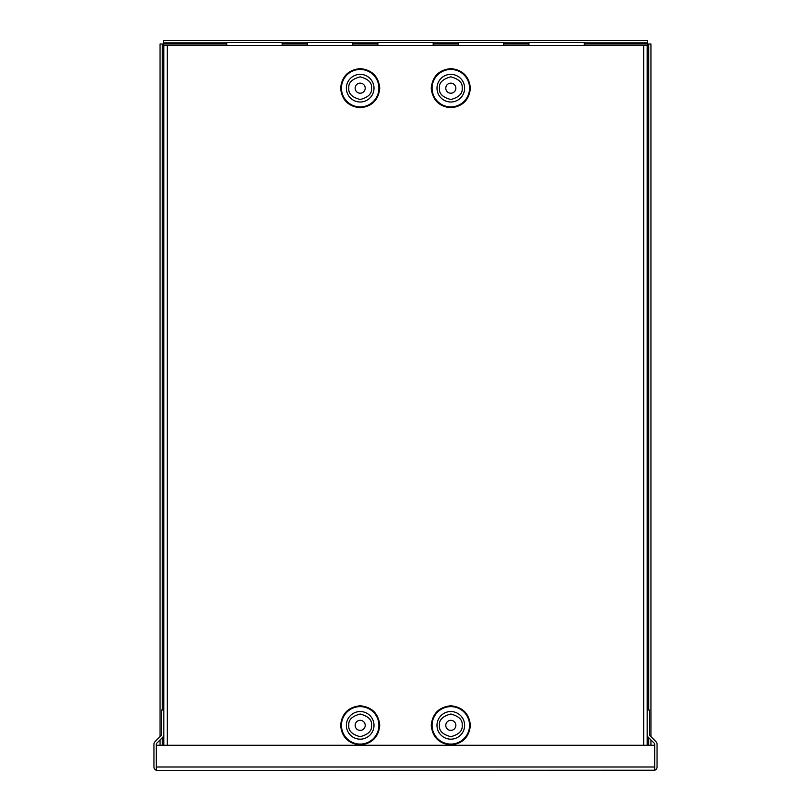 <?xml version="1.0" encoding="UTF-8"?>
<svg xmlns="http://www.w3.org/2000/svg" width="811" height="811" viewBox="0 0 811 811"><rect width="100%" height="100%" fill="white"/><g stroke="black" fill="none" stroke-linecap="round" stroke-linejoin="round"><path stroke-width="1.22" d="M377.875 45.386L377.875 42.486L433.196 42.486L433.196 45.386M307.399 45.386L307.399 42.486L352.633 42.486L352.633 45.386M458.458 45.386L458.458 42.486L503.682 42.486L503.682 45.386M528.934 45.386L528.934 42.486L584.244 42.486L584.244 45.386M226.827 45.386L226.827 42.486L282.137 42.486L282.137 45.386M156.259 770.247L157.425 770.45L156.259 770.247L156.259 766.983L156.259 770.247A3.467 3.467 0 0 1 153.958 766.983L153.958 744.194A3.467 3.467 0 0 1 154.982 741.741L161.176 735.547A1.166 1.166 0 0 0 161.511 734.715L161.511 710.03L163.812 710.03L163.812 734.715A3.467 3.467 0 0 1 162.798 737.169L156.604 743.363A1.166 1.166 0 0 0 156.259 744.194L156.259 766.983L654.741 766.983L654.741 770.247L654.741 767.074M157.425 770.45L654.741 770.247A3.467 3.467 0 0 0 657.042 766.983L657.042 744.194A3.467 3.467 0 0 0 656.018 741.741L649.824 735.547A1.166 1.166 0 0 1 649.489 734.715L649.489 710.03L647.188 710.03L647.188 734.715A3.467 3.467 0 0 0 648.202 737.169L654.396 743.363A1.166 1.166 0 0 1 654.741 744.194L654.741 766.983L654.741 745.279L156.259 745.279L156.259 767.074M653.575 770.45L654.741 770.247M379.771 88.186C378.524 99.996 371.996 106.525 360.185 107.772C348.365 106.525 341.836 99.996 340.6 88.186C341.836 76.366 348.365 69.837 360.185 68.6C371.996 69.837 378.524 76.366 379.771 88.186M379.771 725.358C378.524 737.169 371.996 743.697 360.185 744.944C348.365 743.697 341.836 737.169 340.6 725.358C341.836 713.538 348.365 707.01 360.185 705.773C371.996 707.01 378.524 713.538 379.771 725.358M470.4 88.186C469.163 99.996 462.635 106.525 450.815 107.772C439.004 106.525 432.476 99.996 431.229 88.186C432.476 76.366 439.004 69.837 450.815 68.6C462.635 69.837 469.163 76.366 470.4 88.186M470.4 725.358C469.163 737.169 462.635 743.697 450.815 744.944C439.004 743.697 432.476 737.169 431.229 725.358C432.476 713.538 439.004 707.01 450.815 705.773C462.635 707.01 469.163 713.538 470.4 725.358M355.147 88.186A5.038 5.038 0 0 1 360.185 83.148A5.038 5.038 0 0 1 365.214 88.186A5.038 5.038 0 0 1 360.185 93.214A5.038 5.038 0 0 1 355.147 88.186M355.147 725.358A5.038 5.038 0 0 1 360.185 720.32A5.038 5.038 0 0 1 365.214 725.358A5.038 5.038 0 0 1 360.185 730.387A5.038 5.038 0 0 1 355.147 725.358M445.786 88.186A5.038 5.038 0 0 1 450.815 83.148A5.038 5.038 0 0 1 455.853 88.186A5.038 5.038 0 0 1 450.815 93.214A5.038 5.038 0 0 1 445.786 88.186M445.786 725.358A5.038 5.038 0 0 1 450.815 720.32A5.038 5.038 0 0 1 455.853 725.358A5.038 5.038 0 0 1 450.815 730.387A5.038 5.038 0 0 1 445.786 725.358M647.188 45.386L647.188 745.279L647.188 45.386L163.812 45.386L163.812 745.279L163.812 45.386M584.244 44.017L648.658 44.017L648.658 710.03M226.827 42.841L163.508 42.841L163.508 44.017L226.827 44.017M647.492 710.03L647.492 40.55L163.508 40.55L163.508 42.841M162.342 710.03L162.342 44.017L163.508 44.017L163.508 710.03M648.658 44.017L650.959 44.017L650.959 736.672M650.959 739.926L650.959 745.279M648.658 737.625L648.658 745.279M282.137 42.841L307.399 42.841M352.633 42.841L377.875 42.841M433.196 42.841L458.458 42.841M503.682 42.841L528.934 42.841M584.244 42.841L647.492 42.841M162.342 745.279L162.342 737.625M160.041 745.279L160.041 739.926M160.041 736.672L160.041 44.017L162.342 44.017M341.451 88.186A18.734 18.734 0 0 0 360.185 106.91A18.734 18.734 0 0 0 378.909 88.186A18.734 18.734 0 0 0 360.185 69.452A18.734 18.734 0 0 0 341.451 88.186M341.451 725.358A18.734 18.734 0 0 0 360.185 744.082A18.734 18.734 0 0 0 378.909 725.358A18.734 18.734 0 0 0 360.185 706.624A18.734 18.734 0 0 0 341.451 725.358M432.091 88.186A18.734 18.734 0 0 0 450.815 106.91A18.734 18.734 0 0 0 469.549 88.186A18.734 18.734 0 0 0 450.815 69.452A18.734 18.734 0 0 0 432.091 88.186M432.091 725.358A18.734 18.734 0 0 0 450.815 744.082A18.734 18.734 0 0 0 469.549 725.358A18.734 18.734 0 0 0 450.815 706.624A18.734 18.734 0 0 0 432.091 725.358M348.842 88.186C348.203 82.823 351.984 79.042 360.185 76.842C368.387 79.042 372.168 82.823 371.519 88.186C372.168 93.539 368.387 97.32 360.185 99.52C351.984 97.32 348.203 93.539 348.842 88.186M360.185 74.369A13.817 13.817 0 0 1 374.003 88.186A13.817 13.817 0 0 1 360.185 102.004A13.817 13.817 0 0 1 346.368 88.186A13.817 13.817 0 0 1 360.185 74.369M348.842 725.358C348.203 719.996 351.984 716.214 360.185 714.015C368.387 716.214 372.168 719.996 371.519 725.358C372.168 730.711 368.387 734.492 360.185 736.692C351.984 734.492 348.203 730.711 348.842 725.358M360.185 711.541A13.817 13.817 0 0 1 374.003 725.358A13.817 13.817 0 0 1 360.185 739.176A13.817 13.817 0 0 1 346.368 725.358A13.817 13.817 0 0 1 360.185 711.541M439.481 88.186C438.832 82.823 442.613 79.042 450.815 76.842C459.016 79.042 462.797 82.823 462.158 88.186C462.797 93.539 459.016 97.32 450.815 99.52C442.613 97.32 438.832 93.539 439.481 88.186M436.997 88.186A13.817 13.817 0 0 1 450.815 74.369A13.817 13.817 0 0 1 464.632 88.186A13.817 13.817 0 0 1 450.815 102.004A13.817 13.817 0 0 1 436.997 88.186M439.481 725.358C438.832 719.996 442.613 716.214 450.815 714.015C459.016 716.214 462.797 719.996 462.158 725.358C462.797 730.711 459.016 734.492 450.815 736.692C442.613 734.492 438.832 730.711 439.481 725.358M436.997 725.358A13.817 13.817 0 0 1 450.815 711.541A13.817 13.817 0 0 1 464.632 725.358A13.817 13.817 0 0 1 450.815 739.176A13.817 13.817 0 0 1 436.997 725.358M643.721 745.279L643.721 45.386M167.279 45.386L167.279 745.279M647.492 736.135L647.492 745.279M433.196 44.017L458.458 44.017M503.682 44.017L528.934 44.017M282.137 44.017L307.399 44.017M352.633 44.017L377.875 44.017M163.508 745.279L163.508 736.135"/></g></svg>
